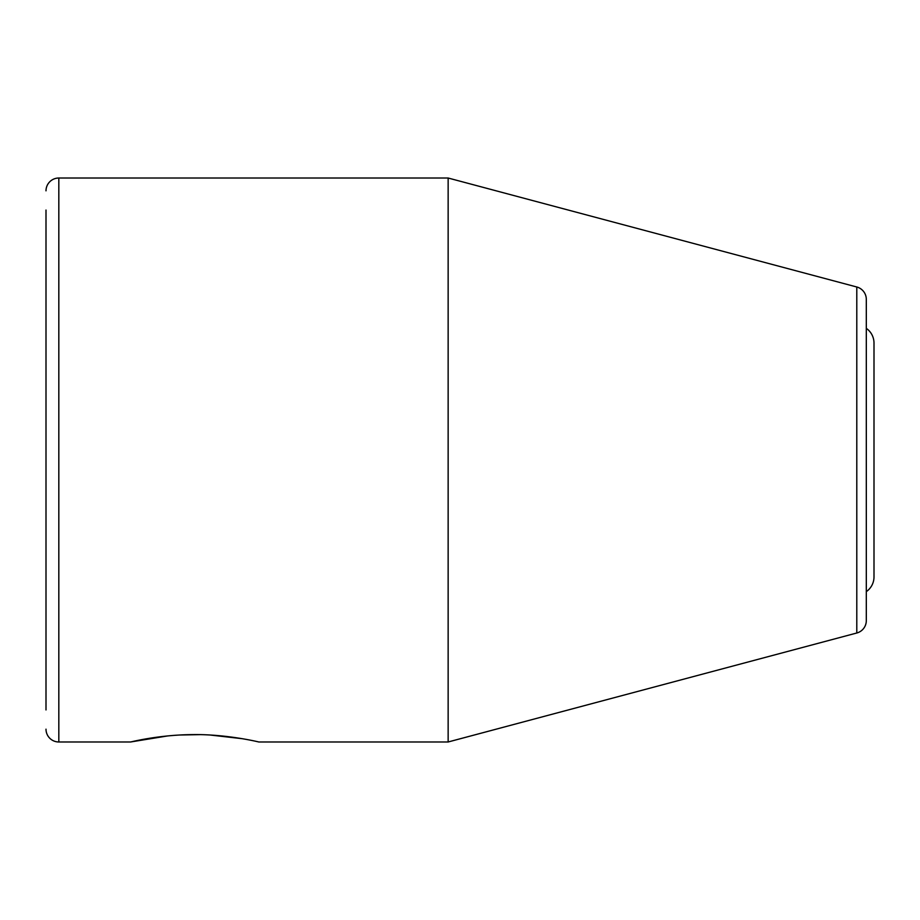 <?xml version="1.0" encoding="UTF-8"?>
<svg xmlns="http://www.w3.org/2000/svg" width="920" height="920" viewBox="0 0 920 920"><rect width="100%" height="100%" fill="white"/><g stroke="black" fill="none" stroke-linecap="round" stroke-linejoin="round"><path stroke-width="1.38" d="M866.306 328.359A17.94 17.94 0 0 1 874 343.091L874 576.909A17.94 17.94 0 0 1 866.306 591.64M46 709.941L46 210.059M242.236 738.691L210.473 735.057M199.743 734.643L179.814 734.999M167.566 735.942L130.594 741.98L58.822 741.98L58.822 178.02L448.143 178.02L448.143 741.98L258.773 741.98C258.911 741.98 226.481 734.079 192.867 734.608C158.148 734.781 130.019 742.244 130.594 741.98M46 190.831A12.822 12.822 0 0 1 58.822 178.02M46 729.169A12.822 12.822 0 0 0 58.822 741.98M448.143 741.98L856.796 633.006L856.796 286.994L448.143 178.02M856.796 633.006A12.822 12.822 180 0 0 866.306 620.62L866.306 299.379A12.822 12.822 0 0 0 856.796 286.994"/></g></svg>
